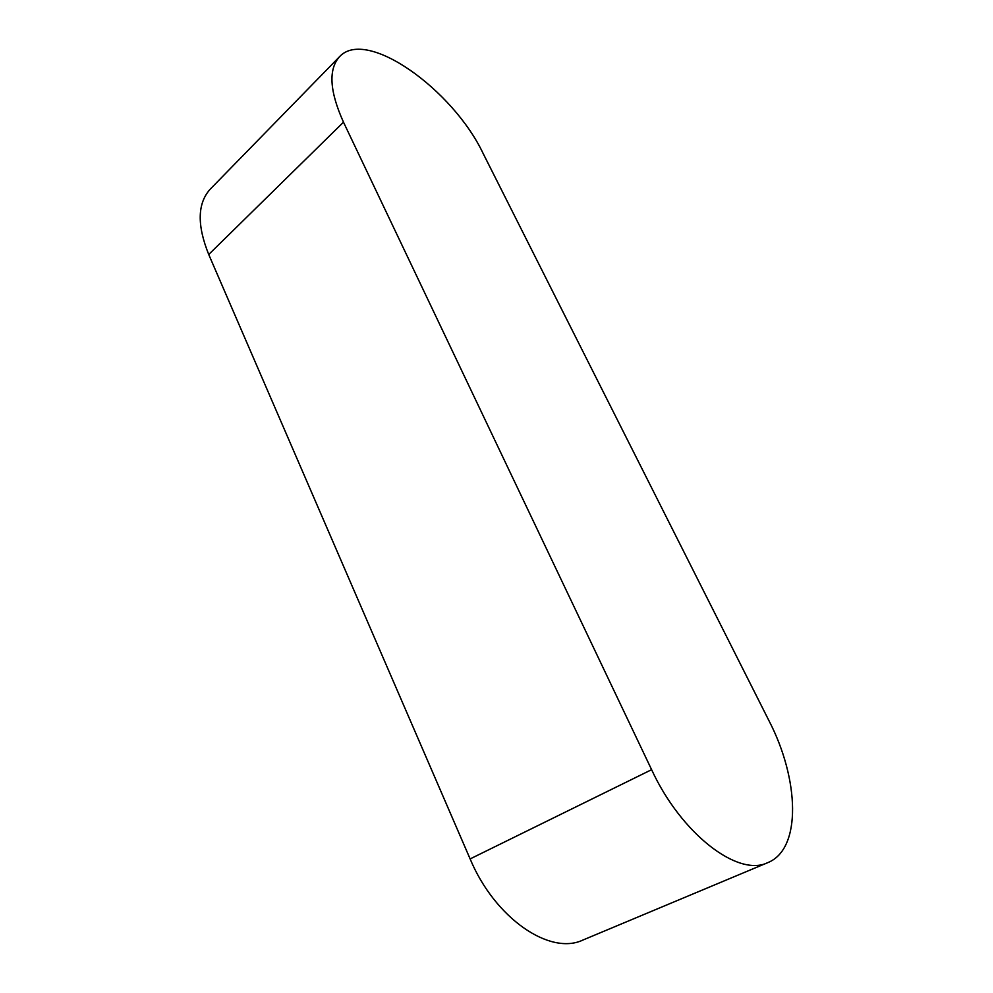 <?xml version="1.0" encoding="UTF-8"?>
<svg xmlns="http://www.w3.org/2000/svg" width="993" height="993" viewBox="0 0 993 993"><rect width="100%" height="100%" fill="white"/><g stroke="black" fill="none" stroke-linecap="round" stroke-linejoin="round"><path stroke-width="1.49" d="M339.532 56.7L210.255 189.129C197.408 203.317 196.899 225.101 208.729 254.493L470.123 858.92C494.688 918.053 549.899 955.961 583.052 939.986L767.825 862.619C801.984 849.015 799.278 778.971 768.917 720.608L483.181 153.567C453.044 89.78 366.442 27.332 339.532 56.7C328.236 69.349 329.552 91.182 343.491 122.189L651.607 769.674C681.186 833.81 738.084 877.477 767.825 862.619M343.491 122.189L208.729 254.493M651.607 769.674L470.123 858.92"/></g></svg>
